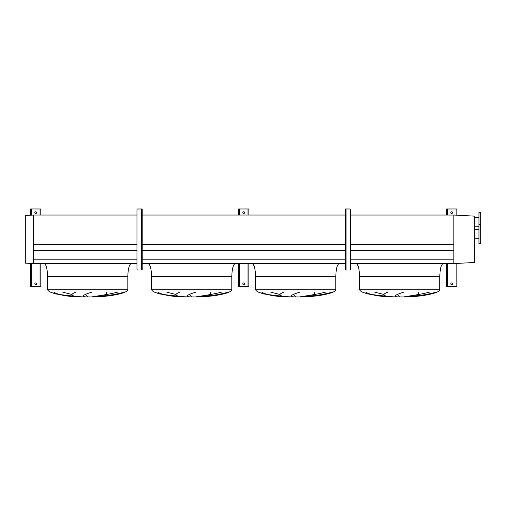 <?xml version="1.0" encoding="UTF-8"?>
<svg xmlns="http://www.w3.org/2000/svg" width="506" height="506" viewBox="0 0 506 506"><rect width="100%" height="100%" fill="white"/><g stroke="black" fill="none" stroke-linecap="round" stroke-linejoin="round"><path stroke-width="0.76" d="M443.262 263.575C441.175 264.398 440.018 268.73 439.796 276.573L439.796 289.223C441.143 292.803 422.871 296.801 404.439 296.965L392.302 296.889L380.803 296.105L367.394 293.859L362.581 292.196C360.569 291.247 359.557 290.254 359.551 289.223L359.551 276.573C359.33 268.73 358.172 264.398 356.085 263.575M374.807 292.196L383.877 294.454M399.544 296.889L397.615 294.454M418.158 292.196L418.797 294.454M406.641 296.889L427.285 294.454M365.819 292.196C370.917 295.099 379.766 296.661 392.378 296.889L370.784 294.454M339.273 263.575C337.179 264.398 336.022 268.73 335.807 276.573L335.807 289.223C337.154 292.803 318.875 296.801 300.45 296.965L288.312 296.889L276.807 296.105L263.405 293.859L258.591 292.196C256.58 291.247 255.568 290.254 255.555 289.223L255.555 276.573C255.334 268.73 254.183 264.398 252.089 263.575M270.811 292.196L279.881 294.454M295.555 296.889L293.625 294.454M314.169 292.196L314.802 294.454M302.651 296.889L323.296 294.454M261.823 292.196C266.921 295.099 275.776 296.661 288.382 296.889L266.795 294.454M235.277 263.575C233.19 264.398 232.033 268.73 231.811 276.573L231.811 289.223C233.158 292.803 214.886 296.801 196.454 296.965L184.317 296.889L172.818 296.105L159.409 293.859L154.596 292.196C152.584 291.247 151.572 290.254 151.566 289.223L151.566 276.573C151.345 268.73 150.187 264.398 148.1 263.575M166.822 292.196L175.892 294.454M191.559 296.889L189.63 294.454M210.173 292.196L210.812 294.454M198.656 296.889L219.3 294.454M157.834 292.196C162.932 295.099 171.787 296.661 184.393 296.889L162.805 294.454M131.288 263.575C129.194 264.398 128.037 268.73 127.822 276.573L127.822 289.223C129.169 292.803 110.89 296.801 92.465 296.965L80.328 296.889L68.822 296.105L55.42 293.859L50.606 292.196C48.595 291.247 47.583 290.254 47.57 289.223L47.57 276.573C47.349 268.73 46.198 264.398 44.104 263.575M62.826 292.196L71.896 294.454M87.57 296.889L85.641 294.454M106.184 292.196L106.817 294.454M94.666 296.889L115.311 294.454M53.838 292.196C58.936 295.099 67.791 296.661 80.397 296.889L58.81 294.454M91.637 292.196C82.434 295.099 80.694 296.661 86.418 296.889M83.471 296.889C71.472 296.541 68.879 294.979 75.685 292.196M123.989 292.196C113.199 295.099 103.268 296.661 94.205 296.889M92.13 296.889C92.762 296.484 106.405 295.036 117.36 292.196M195.632 292.196C186.423 295.099 184.684 296.661 190.408 296.889M187.46 296.889C175.468 296.541 172.869 294.979 179.674 292.196M227.985 292.196C217.194 295.099 207.264 296.661 198.194 296.889M196.126 296.889C196.752 296.484 210.395 295.036 221.35 292.196M299.622 292.196C290.419 295.099 288.679 296.661 294.403 296.889M291.456 296.889C279.457 296.541 276.864 294.979 283.67 292.196M331.974 292.196C321.183 295.099 311.253 296.661 302.19 296.889M300.115 296.889C300.747 296.484 314.39 295.036 325.345 292.196M403.617 292.196C394.408 295.099 392.669 296.661 398.393 296.889M395.445 296.889C383.453 296.541 380.854 294.979 387.659 292.196M435.97 292.196C425.179 295.099 415.249 296.661 406.179 296.889M404.111 296.889C404.737 296.484 418.38 295.036 429.335 292.196M33.535 263.575L33.535 215.044L25.3 215.474L25.3 263.139L33.535 263.575L136.962 263.575M142.205 263.575L345.162 263.575M350.405 263.575L453.838 263.575L474.634 262.481L474.634 216.132L453.838 215.044L453.838 244.581L350.405 244.581M33.535 259.198L136.962 259.198M142.205 259.198L345.162 259.198M350.405 259.198L453.838 259.198M33.535 250.388L136.962 250.388M142.205 250.388L345.162 250.388M350.405 250.388L453.838 250.388M136.962 215.044L33.535 215.044L33.535 244.581L136.962 244.581M142.205 244.581L345.162 244.581M142.205 215.044L345.162 215.044M350.405 215.044L453.838 215.044L453.838 263.575M480.7 224.575L480.7 212.533L478.967 212.533L478.967 224.575L480.7 224.575L480.7 243.639L478.967 243.639L478.967 224.575M478.967 217.384L474.634 217.384M478.967 226.745L474.634 226.745M478.967 229.427L474.634 229.427M478.967 238.788L474.634 238.788M452.535 283.765A0.867 0.867 0 0 0 451.668 282.898A0.867 0.867 0 0 0 450.802 283.765A0.867 0.867 0 0 0 451.668 284.631A0.867 0.867 0 0 0 452.535 283.765M452.535 212.615A0.867 0.867 0 0 0 451.668 211.748A0.867 0.867 0 0 0 450.802 212.615A0.867 0.867 0 0 0 451.668 213.481A0.867 0.867 0 0 0 452.535 212.615M456.867 215.202L456.867 208.978L446.469 208.978L446.469 215.044M446.469 263.575L446.469 286.364L456.867 286.364L456.867 263.411M345.598 253.259L346.028 253.259L346.028 269.983L349.538 269.983A0.867 0.867 0 0 0 350.405 269.116L350.405 209.845A0.867 0.867 0 0 0 349.538 208.978L345.598 208.978L345.598 209.845L345.162 209.845L345.162 269.116L345.598 269.116L345.598 269.983L345.162 269.983L345.162 269.116M345.162 209.845L345.162 208.978L345.598 208.978M345.598 209.845L345.598 269.116M345.598 223.102L346.028 223.102L346.028 225.701L345.598 225.701M346.028 269.983L345.598 269.983M346.028 255.859L345.598 255.859M244.55 283.765A0.867 0.867 0 0 0 243.683 282.898A0.867 0.867 0 0 0 242.817 283.765A0.867 0.867 0 0 0 243.683 284.631A0.867 0.867 0 0 0 244.55 283.765M244.55 212.615A0.867 0.867 0 0 0 243.683 211.748A0.867 0.867 0 0 0 242.817 212.615A0.867 0.867 0 0 0 243.683 213.481A0.867 0.867 0 0 0 244.55 212.615M248.882 215.044L248.882 208.978L238.484 208.978L238.484 215.044M238.484 263.575L238.484 286.364L248.882 286.364L248.882 263.575M36.565 283.765A0.867 0.867 0 0 0 35.698 282.898A0.867 0.867 0 0 0 34.832 283.765A0.867 0.867 0 0 0 35.698 284.631A0.867 0.867 0 0 0 36.565 283.765M36.565 212.615A0.867 0.867 0 0 0 35.698 211.748A0.867 0.867 0 0 0 34.832 212.615A0.867 0.867 0 0 0 35.698 213.481A0.867 0.867 0 0 0 36.565 212.615M40.897 215.044L40.897 208.978L30.499 208.978L30.499 215.202M30.499 263.411L30.499 286.364L40.897 286.364L40.897 263.575M141.769 253.259L141.338 253.259L141.338 255.859L141.769 255.859M141.769 223.102L141.338 223.102L141.338 225.701L141.769 225.701M142.205 209.845L141.769 209.845L141.769 208.978L142.205 208.978L142.205 269.983L137.828 269.983A0.867 0.867 0 0 1 136.962 269.116L136.962 209.845A0.867 0.867 0 0 1 137.828 208.978L141.338 208.978L141.338 223.102M141.769 208.978L141.338 208.978M141.769 209.845L141.769 269.116L142.205 269.116M141.769 269.983L141.769 269.116M439.796 289.223L359.551 289.223M439.796 276.573L359.551 276.573M335.807 289.223L255.555 289.223M335.807 276.573L255.555 276.573M231.811 289.223L151.566 289.223M231.811 276.573L151.566 276.573M127.822 289.223L47.57 289.223M127.822 276.573L47.57 276.573M447.336 208.978L447.336 215.044M447.336 263.575L447.336 286.364M456.001 208.978L456.001 215.158M456.001 263.462L456.001 286.364M346.028 208.978L346.028 223.102M346.028 225.701L346.028 253.259M239.351 208.978L239.351 215.044M239.351 263.575L239.351 286.364M248.016 208.978L248.016 215.044M248.016 263.575L248.016 286.364M31.366 208.978L31.366 215.158M31.366 263.462L31.366 286.364M40.031 208.978L40.031 215.044M40.031 263.575L40.031 286.364M141.338 225.701L141.338 253.259M141.338 255.859L141.338 269.983"/></g></svg>
